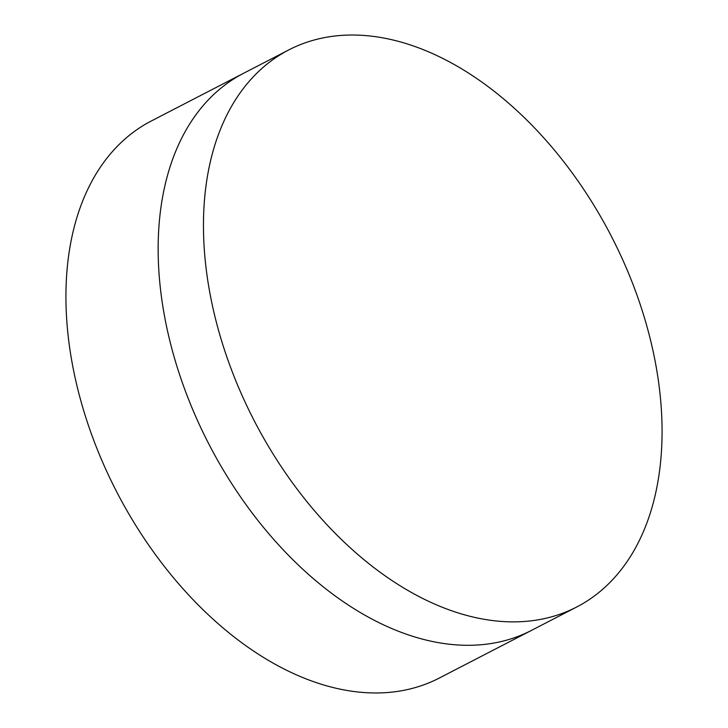 <?xml version="1.0" encoding="UTF-8"?>
<svg xmlns="http://www.w3.org/2000/svg" width="728" height="728" viewBox="0 0 728 728"><rect width="100%" height="100%" fill="white"/><g stroke="black" fill="none" stroke-linecap="round" stroke-linejoin="round"><path stroke-width="1.09" d="M288.77 49.923L243.461 73.346A313.55 200.964 62.7 0 0 183.01 384.557A313.55 200.964 62.7 0 0 446.874 643.925A313.55 200.964 62.7 0 0 531.449 630.412L439.23 678.077A313.55 200.964 62.7 0 1 354.654 691.6A313.55 200.964 62.7 0 1 90.791 432.232A313.55 200.964 62.7 0 1 151.242 121.021L243.461 73.346A313.55 200.964 62.7 0 0 183.01 384.557A313.55 200.964 62.7 0 0 446.874 643.925A313.55 200.964 62.7 0 0 531.449 630.412L576.758 606.979A313.55 200.964 62.7 0 0 637.209 295.768A313.55 200.964 62.7 0 0 373.346 36.4A313.55 200.964 62.7 0 0 288.77 49.923A313.55 200.964 62.7 0 0 228.319 361.134A313.55 200.964 62.7 0 0 492.183 620.502A313.55 200.964 62.7 0 0 576.758 606.979"/></g></svg>

